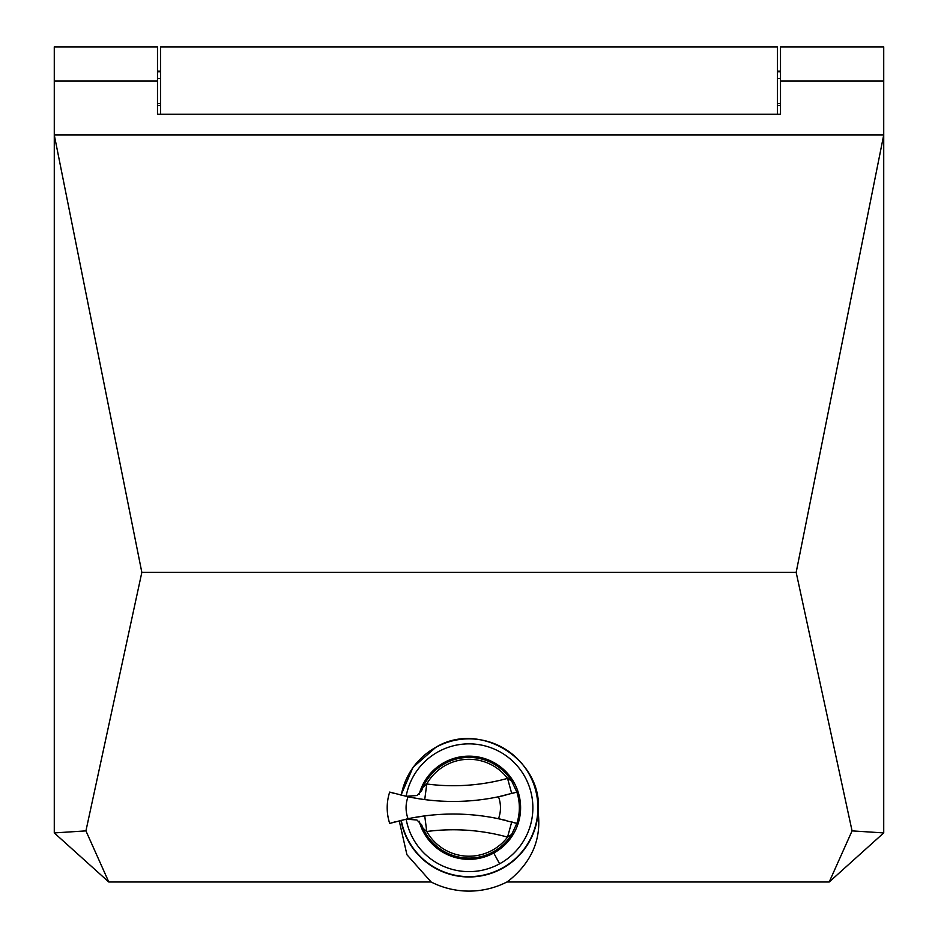 <?xml version="1.0" encoding="UTF-8"?>
<svg xmlns="http://www.w3.org/2000/svg" width="938" height="938" viewBox="0 0 938 938"><rect width="100%" height="100%" fill="white"/><g stroke="black" fill="none" stroke-linecap="round" stroke-linejoin="round"><path stroke-width="1.41" d="M780.51 71.124L777.368 71.124M160.633 71.124L157.49 71.124M777.368 114.237L777.368 46.9L160.633 46.9L160.633 114.237M777.368 71.804L780.51 71.804M160.633 71.804L157.49 71.804M157.49 81.043L157.49 114.237L780.51 114.237L780.51 46.9L883.725 46.9L883.725 135.002L796.163 572.379L141.837 572.379L54.275 135.002L883.725 135.002L883.725 832.921L829.204 882.001L506.895 882.001A83.353 83.353 0 0 1 431.14 882.001L108.796 882.001L54.275 832.921L54.275 81.043L157.49 81.043L157.49 46.9L54.275 46.9L54.275 81.043M796.163 572.379L852.067 830.88L883.725 832.921M141.837 572.379L85.933 830.88L108.796 882.001M431.14 882.001L406.94 854.741L399.213 820.773M506.895 882.001L508.83 880.653C531.846 861.999 541.601 839.123 538.095 812.038C543.923 761.093 481.229 719.88 435.936 747.223L412.99 767.366L400.995 795.166M829.204 882.001L852.067 830.88M54.275 832.921L85.933 830.88M538.095 812.038A69.224 69.224 0 0 1 400.936 820.351M419.18 821.184A51.602 51.602 0 0 0 520.602 807.747A51.602 51.602 0 0 0 419.18 794.31M407.796 796.714L406.025 796.327L416.929 795.506L421.643 790.652L423.026 787.216A50.347 50.347 90 0 1 511.691 781.061L507.552 778.388L511.726 793.56L516.85 792.082L511.691 781.061M505.957 795.061A220.266 220.266 90 0 1 498.488 796.761L516.85 792.082A50.347 50.347 90 0 1 516.85 823.412L511.691 834.433A50.347 50.347 90 0 1 423.026 828.277L421.643 824.842L416.929 820L406.025 819.167L411.782 817.983M423.026 787.216L426.767 783.992L424.726 799.598L419.814 798.895M409.976 797.159L418.606 798.707M511.691 834.433L507.552 837.106L511.726 821.934M412.591 817.83L424.726 815.896L426.767 831.502A204.531 204.531 90 0 1 507.552 837.106A48.459 48.459 90 0 1 426.767 831.502L423.026 828.277M515.677 823.072L511.831 821.969M516.85 823.412L498.488 818.733A220.266 220.266 90 0 1 505.957 820.433M408.053 796.761L389.692 792.082A50.347 50.347 -90 0 0 389.692 823.412L408.053 818.733A220.266 220.266 -90 0 1 498.488 818.733A31.47 31.47 -90 0 0 498.488 796.761A220.266 220.266 -90 0 1 408.053 796.761A31.47 31.47 -90 0 0 408.053 818.733M391.052 823.013L394.722 821.969M391.052 792.481L394.722 793.536M777.368 105.408L780.51 105.408M160.633 105.408L157.49 105.408M780.51 81.043L883.725 81.043M401.253 795.225A68.896 68.896 0 0 1 529.466 774.718A68.896 68.896 0 0 1 502.029 868.213A68.896 68.896 0 0 1 401.253 820.269M406.142 819.144L406.142 819.144A63.878 63.878 0 0 0 499.626 863.804A63.878 63.878 0 0 0 525.057 777.121A63.878 63.878 0 0 0 406.142 796.35L406.142 796.35M499.626 863.804L493.74 853.029M426.767 783.992A48.459 48.459 90 0 1 507.552 778.388A204.531 204.531 90 0 1 426.767 783.992M160.633 78.37L157.49 78.37M160.633 103.543L157.49 103.543M777.368 103.543L780.51 103.543M777.368 78.37L780.51 78.37"/></g></svg>
